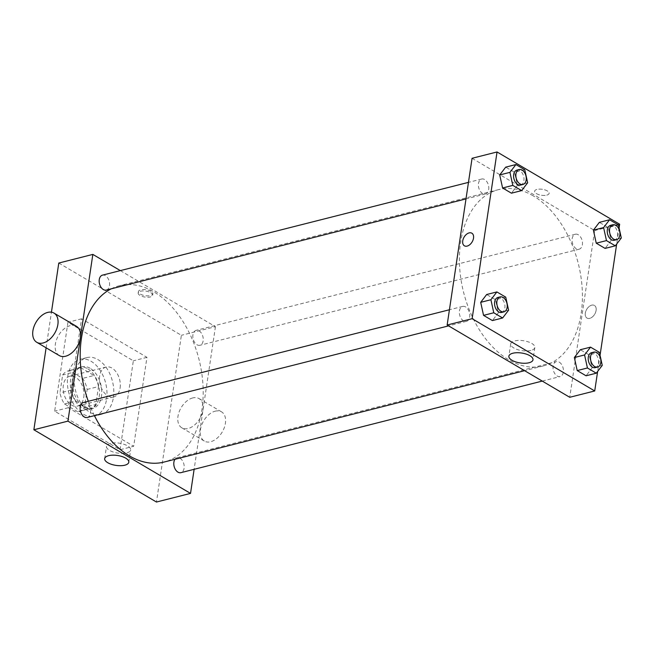 <?xml version="1.0" encoding="UTF-8"?>
<svg xmlns="http://www.w3.org/2000/svg" width="654" height="654" viewBox="0 0 654 654"><rect width="100%" height="100%" fill="white"/><g stroke="black" fill="none" stroke-linecap="round" stroke-linejoin="round"><path stroke-width="0.49" stroke-dasharray="3.27 2.45" d="M120.107 387.986A15.418 10.023 75.8 0 0 116.608 372.649A15.418 10.023 75.8 0 0 106.103 367.025A15.418 10.023 75.8 0 0 100.185 384.421A15.418 10.023 75.8 0 0 113.682 396.904A15.418 10.023 75.8 0 0 120.107 387.986M83.777 397.191A15.418 10.023 75.8 0 0 80.279 381.854A15.418 10.023 75.8 0 0 69.774 376.23A15.418 10.023 75.8 0 0 63.847 393.634A15.418 10.023 75.8 0 0 77.352 406.109A15.418 10.023 75.8 0 0 83.777 397.191M77.662 411.726L64.476 403.959A21.002 13.652 75.8 0 1 59.964 392.907L62.645 374.979A21.002 13.652 75.8 0 1 68.4 370.818A21.002 13.652 75.8 0 1 69.463 370.614L82.641 378.38A21.002 13.652 75.8 0 1 87.162 389.432L84.48 407.36A21.002 13.652 75.8 0 1 78.717 411.529A21.002 13.652 75.8 0 1 77.662 411.726L89.018 408.848L75.831 401.082L64.476 403.959M69.463 370.614L80.818 367.736L93.996 375.502L82.641 378.38M87.162 389.432L98.517 386.555L95.836 404.483L84.48 407.36M98.517 386.555A21.002 13.652 75.8 0 0 93.996 375.502M80.818 367.736A21.002 13.652 75.8 0 0 79.755 367.94A21.002 13.652 75.8 0 0 73.992 372.101L62.645 374.979M75.831 401.082A21.002 13.652 75.8 0 1 71.319 390.029L73.992 372.101M89.018 408.848A21.002 13.652 75.8 0 0 90.072 408.652A21.002 13.652 75.8 0 0 95.836 404.483M87.824 368.84A21.582 14.028 -104.2 0 1 99.457 390.888A21.582 14.028 -104.2 0 1 90.219 409.208A21.582 14.028 -104.2 0 1 71.319 391.738A21.582 14.028 -104.2 0 1 79.616 367.376A21.582 14.028 -104.2 0 1 87.824 368.84M90.097 368.267A21.582 14.028 75.8 0 0 81.881 366.796A21.582 14.028 75.8 0 0 73.591 391.166A21.582 14.028 75.8 0 0 92.484 408.636A21.582 14.028 75.8 0 0 101.484 396.152A21.582 14.028 75.8 0 0 90.097 368.267M71.319 390.029L59.964 392.907M106.594 399.161A29.283 19.04 75.8 0 0 99.939 370.017A29.283 19.04 75.8 0 0 79.992 359.332A29.283 19.04 75.8 0 0 68.727 392.392A29.283 19.04 75.8 0 0 94.38 416.108A29.283 19.04 75.8 0 0 106.594 399.161M113.412 397.436A29.283 19.04 75.8 0 0 106.757 368.292A29.283 19.04 75.8 0 0 86.802 357.599A29.283 19.04 75.8 0 0 75.545 390.667A29.283 19.04 75.8 0 0 101.19 414.383A29.283 19.04 75.8 0 0 113.412 397.436M120.042 449.723L133.334 360.804L67.951 322.258L54.658 411.178L120.042 449.723L133.669 446.273L146.962 357.346L81.578 318.809L68.286 407.728L133.669 446.273M68.286 407.728L54.658 411.178M46.115 347.814L51.437 312.187M58.786 263.039L181.379 335.306L156.461 502.035M151.025 291.332A7.325 3.017 -171.5 0 0 143.242 289.534A7.325 3.017 -171.5 0 0 138.386 291.619A7.325 3.017 -171.5 0 0 145.18 295.682A7.325 3.017 -171.5 0 0 152.873 293.777A7.325 3.017 -171.5 0 0 151.025 291.332M120.336 270.609L215.444 326.673L181.379 335.306M174.97 459.288A7.709 5.011 -104.2 0 1 177.103 457.735A7.709 5.011 -104.2 0 1 180.038 458.258A7.709 5.011 -104.2 0 1 184.191 466.13A7.709 5.011 -104.2 0 1 180.888 472.67M199.069 330.875A7.709 5.011 -104.2 0 1 203.231 338.747A7.709 5.011 -104.2 0 1 199.928 345.287A7.709 5.011 -104.2 0 1 193.175 339.05A7.709 5.011 -104.2 0 1 196.143 330.352A7.709 5.011 -104.2 0 1 199.069 330.875M106.267 290.082A7.709 5.011 75.8 0 0 109.48 285.618A7.709 5.011 75.8 0 0 107.73 277.95A7.709 5.011 75.8 0 0 102.482 275.138M215.444 326.673L194.124 469.319M83.442 402.521A7.709 5.011 -104.2 0 1 86.377 403.044A7.709 5.011 -104.2 0 1 90.53 410.916A7.709 5.011 -104.2 0 1 87.227 417.465M111.172 288.839A90.947 59.122 -104.2 0 1 119.339 285.749A90.947 59.122 -104.2 0 1 153.935 291.929A90.947 59.122 -104.2 0 1 202.969 384.854A90.947 59.122 -104.2 0 1 164.031 462.059M94.421 415.642A90.947 59.122 -104.2 0 1 88.306 401.286M192.742 397.926A16.955 10.832 -59.5 0 0 179.098 411.995A16.955 10.832 -59.5 0 0 181.845 427.822A16.955 10.832 -59.5 0 0 199.789 418.715A16.955 10.832 -59.5 0 0 199.069 398.605A16.955 10.832 -59.5 0 0 192.742 397.926M59.252 355.555A16.955 10.832 120.5 0 1 58.533 335.445A16.955 10.832 120.5 0 1 76.469 326.338M81.578 318.809L67.951 322.258M146.962 357.346L133.334 360.804M110.493 443.379A12.197 5.019 -171.5 0 0 106.512 446.339A12.197 5.019 -171.5 0 0 117.834 453.108A12.197 5.019 -171.5 0 0 130.637 449.944A12.197 5.019 -171.5 0 0 123.827 444.229A12.197 5.019 -171.5 0 0 110.493 443.379M150.812 292.73A7.325 3.017 8.5 0 1 152.66 295.183A7.325 3.017 8.5 0 1 144.975 297.079A7.325 3.017 8.5 0 1 138.182 293.017A7.325 3.017 8.5 0 1 143.03 290.932A7.325 3.017 8.5 0 1 150.812 292.73M215.215 411.178A16.955 10.832 120.5 0 1 221.542 411.857A16.955 10.832 120.5 0 1 222.262 431.959A16.955 10.832 120.5 0 1 204.318 441.066A16.955 10.832 120.5 0 1 201.571 425.247A16.955 10.832 120.5 0 1 215.215 411.178M533.157 195.816A90.947 59.122 75.8 0 0 498.561 189.635A90.947 59.122 75.8 0 0 463.596 292.313A90.947 59.122 75.8 0 0 543.245 365.946A90.947 59.122 75.8 0 0 581.185 313.323A90.947 59.122 75.8 0 0 533.157 195.816M559.26 362.144A7.709 5.011 -104.2 0 1 563.413 370.017A7.709 5.011 -104.2 0 1 560.11 376.557A7.709 5.011 -104.2 0 1 554.862 373.745A7.709 5.011 -104.2 0 1 553.112 366.077A7.709 5.011 -104.2 0 1 556.325 361.621A7.709 5.011 -104.2 0 1 559.26 362.144M488.701 189.505A7.709 5.011 75.8 0 0 486.952 181.837A7.709 5.011 75.8 0 0 481.704 179.024A7.709 5.011 75.8 0 0 478.736 187.731A7.709 5.011 75.8 0 0 485.489 193.968A7.709 5.011 75.8 0 0 488.701 189.505M578.291 234.761A7.709 5.011 75.8 0 0 575.365 234.238A7.709 5.011 75.8 0 0 572.397 242.936A7.709 5.011 75.8 0 0 579.15 249.182A7.709 5.011 75.8 0 0 582.362 244.719A7.709 5.011 75.8 0 0 578.291 234.761M465.591 306.93A7.709 5.011 75.8 0 0 462.664 306.407A7.709 5.011 75.8 0 0 459.697 315.105A7.709 5.011 75.8 0 0 466.449 321.351A7.709 5.011 75.8 0 0 469.662 316.888A7.709 5.011 75.8 0 0 465.591 306.93M472.065 158.293L594.666 230.56L569.74 397.289M619.64 224.232L594.666 230.56M546.736 195.129A7.325 3.017 -171.5 0 0 549.123 193.355A7.325 3.017 -171.5 0 0 542.321 189.292A7.325 3.017 -171.5 0 0 534.637 191.189A7.325 3.017 -171.5 0 0 538.724 194.614A7.325 3.017 -171.5 0 0 546.736 195.129A7.325 3.017 -171.5 0 0 549.123 193.355A7.325 3.017 -171.5 0 0 542.321 189.292A7.325 3.017 -171.5 0 0 534.637 191.189A7.325 3.017 -171.5 0 0 538.724 194.622A7.325 3.017 -171.5 0 0 546.728 195.129M486.666 294.521L495.519 299.736L498.381 312.759L492.405 320.574L498.381 312.759L495.519 299.736L486.666 294.521M599.366 222.352L608.212 227.567L611.081 240.59L605.097 248.406L611.081 240.59L608.212 227.567L599.366 222.352M619.085 227.935L616.681 244.04M600.045 355.318L597.642 371.415M505.706 167.138L514.551 172.354L517.42 185.384L511.436 193.192L517.42 185.384L514.551 172.354L505.706 167.138M580.327 349.726L589.18 354.942L592.042 367.973L586.066 375.788L592.042 367.973L589.18 354.942L580.327 349.726M596.113 310.405A7.325 4.676 -59.5 0 0 594.437 305.459A7.325 4.676 -59.5 0 0 586.687 309.391A7.325 4.676 -59.5 0 0 586.998 318.073A7.325 4.676 -59.5 0 0 592.45 316.888A7.325 4.676 -59.5 0 0 596.113 310.405A7.325 4.676 -59.5 0 0 594.437 305.459A7.325 4.676 -59.5 0 0 586.687 309.391A7.325 4.676 -59.5 0 0 586.998 318.073A7.325 4.676 -59.5 0 0 592.45 316.888A7.325 4.676 -59.5 0 0 596.113 310.397M471.845 233.192L471.845 233.192A7.325 4.676 120.5 0 1 472.155 241.882A7.325 4.676 120.5 0 1 464.405 245.814L464.405 245.806M530.852 350.462A12.197 5.019 8.5 0 1 517.518 349.612A12.197 5.019 8.5 0 1 510.717 343.898A12.197 5.019 8.5 0 1 523.519 340.734A12.197 5.019 8.5 0 1 534.833 347.503A12.197 5.019 8.5 0 1 530.852 350.462M595.312 367.638A7.709 5.011 75.8 0 0 598.524 363.183A7.709 5.011 75.8 0 0 596.775 355.514A7.709 5.011 75.8 0 0 591.518 352.694M599.399 352.359L589.18 354.942M602.26 365.382L592.042 367.973M501.651 312.432A7.709 5.011 75.8 0 0 504.863 307.969A7.709 5.011 75.8 0 0 503.114 300.3A7.709 5.011 75.8 0 0 497.858 297.488M505.738 297.145L495.519 299.736M508.599 310.176L498.381 312.759M614.343 240.255A7.709 5.011 75.8 0 0 617.564 235.8A7.709 5.011 75.8 0 0 615.806 228.132A7.709 5.011 75.8 0 0 610.558 225.319M618.431 224.976L608.212 227.567M621.3 237.999L611.081 240.59M520.682 185.049A7.709 5.011 75.8 0 0 523.895 180.586A7.709 5.011 75.8 0 0 522.145 172.918A7.709 5.011 75.8 0 0 516.897 170.105M524.77 169.762L514.551 172.354M527.639 182.793L517.42 185.384M77.352 406.109L113.682 396.904M69.774 376.23L106.103 367.025M81.881 366.796L79.616 367.376M92.484 408.636L90.219 409.208M79.755 367.94L68.4 370.818M90.072 408.652L78.717 411.529M86.802 357.599L79.992 359.332M101.19 414.383L94.38 416.108M128.797 462.239L130.637 449.944M104.673 458.634L106.512 446.339M138.386 291.619L138.182 293.017M152.873 293.777L152.66 295.183M221.542 411.857L199.069 398.605M204.318 441.066L181.845 427.822M498.561 189.635L119.339 285.749M543.245 365.946L524.598 370.679M542.256 381.086L560.11 376.557M177.103 457.735L556.325 361.621M481.704 179.024L468.468 182.376M485.489 193.968L466 198.906M575.365 234.238L196.143 330.352M579.15 249.182L199.928 345.287M462.664 306.407L449.429 309.759M466.449 321.351L448.595 325.872M510.717 343.898L508.877 356.193M534.833 347.503L532.994 359.798"/><path stroke-width="0.98" d="M194.124 469.319L190.527 493.402L156.461 502.035L33.869 429.768L46.115 347.814M51.437 312.187L58.786 263.039L92.843 254.406L120.336 270.609M542.256 381.086L180.888 472.67A7.709 5.011 -104.2 0 1 174.773 468.28A7.709 5.011 -104.2 0 1 174.97 459.288M468.468 182.376L102.482 275.138A7.709 5.011 75.8 0 0 99.514 283.836A7.709 5.011 75.8 0 0 106.267 290.082L466 198.906M190.527 493.402L67.926 421.135L92.843 254.406M448.595 325.872L87.227 417.465A7.709 5.011 -104.2 0 1 80.475 411.219A7.709 5.011 -104.2 0 1 83.442 402.521L449.429 309.759M524.598 370.679L164.031 462.059A90.947 59.122 -104.2 0 1 94.421 415.642M88.306 401.286A90.947 59.122 -104.2 0 1 111.172 288.839M108.654 455.674A12.197 5.019 8.5 0 1 121.987 456.525A12.197 5.019 8.5 0 1 128.797 462.239A12.197 5.019 8.5 0 1 115.995 465.395A12.197 5.019 8.5 0 1 104.673 458.634A12.197 5.019 8.5 0 1 108.654 455.674M67.926 421.135L33.869 429.768M53.996 313.094L76.469 326.338A16.955 10.832 120.5 0 1 79.224 342.165A16.955 10.832 120.5 0 1 65.58 356.234A16.955 10.832 120.5 0 1 59.252 355.555L36.779 342.304A16.955 10.832 -59.5 0 0 43.099 342.982A16.955 10.832 -59.5 0 0 56.743 328.913A16.955 10.832 -59.5 0 0 53.996 313.094A16.955 10.832 -59.5 0 0 36.052 322.201A16.955 10.832 -59.5 0 0 36.779 342.304M597.642 371.415L594.723 390.961L569.74 397.289L447.148 325.022L472.065 158.293L497.048 151.965L619.64 224.232L619.085 227.935M502.624 317.983L492.405 320.574L483.551 315.359L480.69 302.328L486.666 294.521L480.69 302.328L490.909 299.745L496.885 291.929L505.738 297.145L508.599 310.176L502.624 317.983L493.77 312.767L490.909 299.745M615.316 245.814L605.097 248.406L596.252 243.19L593.391 230.159L599.366 222.352L593.391 230.159L603.601 227.567L609.585 219.76L618.431 224.976L621.3 237.999L615.316 245.814L606.471 240.598L603.601 227.567M594.723 390.961L472.131 318.694L497.048 151.965M616.681 244.04L600.045 355.318M521.655 190.6L511.436 193.192L502.591 187.976L499.721 174.953L505.706 167.138L499.721 174.953L509.94 172.362L515.924 164.546L524.77 169.762L527.639 182.793L521.655 190.6L512.81 185.393L509.94 172.362M596.284 373.197L586.066 375.788L577.212 370.573L574.351 357.542L580.327 349.726L574.351 357.542L584.57 354.95L590.546 347.143L599.399 352.359L602.26 365.382L596.284 373.197L587.431 367.981L584.57 354.95M472.131 318.694L447.148 325.022M529.021 362.757A12.197 5.019 8.5 0 1 515.679 361.899A12.197 5.019 8.5 0 1 508.877 356.193A12.197 5.019 8.5 0 1 521.679 353.029A12.197 5.019 8.5 0 1 532.994 359.798A12.197 5.019 8.5 0 1 529.021 362.757M464.405 245.814A7.325 4.676 120.5 0 1 462.73 240.868A7.325 4.676 120.5 0 1 466.384 234.377A7.325 4.676 120.5 0 1 471.845 233.192A7.325 4.676 120.5 0 1 472.155 241.874A7.325 4.676 120.5 0 1 464.405 245.806A7.325 4.676 120.5 0 1 462.73 240.868A7.325 4.676 120.5 0 1 466.392 234.377A7.325 4.676 120.5 0 1 471.845 233.192M593.791 352.122L591.518 352.694A7.709 5.011 75.8 0 0 588.559 361.4A7.709 5.011 75.8 0 0 595.312 367.638L597.576 367.066A7.709 5.011 75.8 0 0 600.797 362.602A7.709 5.011 75.8 0 0 599.039 354.934A7.709 5.011 75.8 0 0 593.791 352.122A7.709 5.011 75.8 0 0 590.832 360.82A7.709 5.011 75.8 0 0 597.576 367.066M590.546 347.143L580.327 349.726M586.066 375.788L577.212 370.573L574.351 357.542M587.431 367.981L577.212 370.573M500.13 296.908L497.858 297.488A7.709 5.011 75.8 0 0 494.898 306.186A7.709 5.011 75.8 0 0 501.651 312.432L503.915 311.852A7.709 5.011 75.8 0 0 507.136 307.396A7.709 5.011 75.8 0 0 505.379 299.728A7.709 5.011 75.8 0 0 500.13 296.908A7.709 5.011 75.8 0 0 497.171 305.614A7.709 5.011 75.8 0 0 503.915 311.852M496.885 291.929L486.666 294.521M492.405 320.574L483.551 315.359L480.69 302.328M493.77 312.767L483.551 315.359M612.831 224.739L610.558 225.319A7.709 5.011 75.8 0 0 607.599 234.018A7.709 5.011 75.8 0 0 614.343 240.255L616.616 239.683A7.709 5.011 75.8 0 0 619.829 235.219A7.709 5.011 75.8 0 0 618.079 227.551A7.709 5.011 75.8 0 0 612.831 224.739A7.709 5.011 75.8 0 0 609.863 233.445A7.709 5.011 75.8 0 0 616.616 239.683M609.585 219.76L599.366 222.352M605.097 248.406L596.252 243.19L593.391 230.159M606.471 240.598L596.252 243.19M519.17 169.533L516.897 170.105A7.709 5.011 75.8 0 0 513.938 178.804A7.709 5.011 75.8 0 0 520.682 185.049L522.955 184.469A7.709 5.011 75.8 0 0 526.168 180.013A7.709 5.011 75.8 0 0 524.418 172.345A7.709 5.011 75.8 0 0 519.17 169.533A7.709 5.011 75.8 0 0 516.202 178.231A7.709 5.011 75.8 0 0 522.955 184.469M515.924 164.546L505.706 167.138M511.436 193.192L502.591 187.976L499.721 174.953M512.81 185.393L502.591 187.976"/></g></svg>
